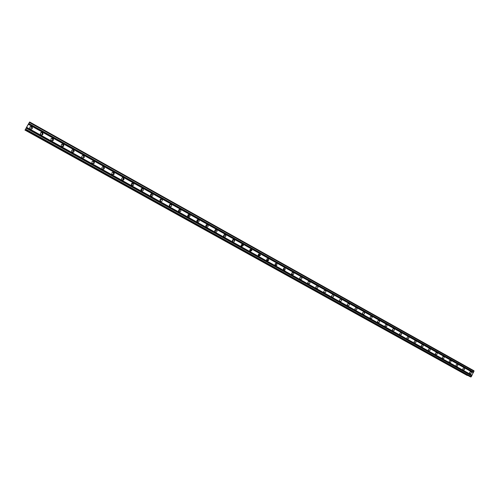 <?xml version="1.0" encoding="UTF-8"?>
<svg xmlns="http://www.w3.org/2000/svg" width="499" height="499" viewBox="0 0 499 499"><rect width="100%" height="100%" fill="white"/><g stroke="black" fill="none" stroke-linecap="round" stroke-linejoin="round"><path stroke-width="0.75" d="M469.971 373.72C469.278 372.653 469.547 371.998 470.782 371.755L470.931 371.817C471.624 372.884 471.349 373.539 470.114 373.776L470.114 373.776M463.24 369.971C462.542 368.911 462.81 368.25 464.051 368L464.207 368.062C464.906 369.135 464.638 369.79 463.39 370.033L463.24 369.971M456.46 366.197C455.755 365.131 456.024 364.47 457.265 364.214L457.433 364.282C458.138 365.349 457.864 366.01 456.616 366.26L456.616 366.26M449.624 362.386C448.913 361.32 449.175 360.658 450.429 360.397L450.597 360.465C451.308 361.538 451.04 362.199 449.786 362.455L449.786 362.455M442.732 358.55C442.008 357.484 442.276 356.816 443.53 356.548L443.711 356.623C444.428 357.696 444.16 358.357 442.906 358.619L442.732 358.55M435.783 354.683C435.053 353.616 435.321 352.943 436.575 352.668L436.768 352.743C437.492 353.816 437.224 354.49 435.964 354.758L435.783 354.683M428.778 350.778C428.042 349.718 428.304 349.044 429.564 348.757L429.77 348.838C430.5 349.911 430.232 350.585 428.972 350.859L428.972 350.859M421.717 346.849C420.975 345.788 421.237 345.108 422.497 344.815L422.709 344.896C423.451 345.969 423.183 346.643 421.917 346.93L421.717 346.849M414.594 342.882C413.846 341.821 414.108 341.141 415.368 340.842L415.592 340.923C416.341 341.996 416.079 342.676 414.812 342.969L414.594 342.882M407.415 338.883C406.66 337.829 406.916 337.143 408.182 336.831L408.419 336.919C409.174 337.985 408.912 338.671 407.646 338.971L407.415 338.883M400.173 334.854C399.418 333.8 399.668 333.114 400.928 332.789L401.19 332.883C401.945 333.943 401.689 334.629 400.423 334.948L400.173 334.854M392.875 330.787C392.108 329.739 392.357 329.047 393.617 328.71L393.892 328.81C394.659 329.87 394.41 330.556 393.137 330.887L392.875 330.787M385.515 326.689C384.741 325.647 384.985 324.955 386.245 324.606L386.538 324.706C387.311 325.753 387.062 326.452 385.796 326.789L385.515 326.689M378.092 322.56C377.313 321.524 377.55 320.826 378.803 320.458L379.121 320.564C379.901 321.606 379.658 322.304 378.398 322.66L378.092 322.56M370.607 318.393C369.821 317.37 370.052 316.665 371.3 316.279L371.643 316.385C372.429 317.42 372.192 318.125 370.938 318.499L370.607 318.393M363.06 314.189C362.268 313.179 362.492 312.468 363.721 312.062L364.102 312.174C364.888 313.197 364.663 313.908 363.415 314.295L363.06 314.189M355.444 309.948C354.652 308.956 354.864 308.245 356.08 307.814L356.492 307.933C357.284 308.937 357.066 309.648 355.837 310.06L355.444 309.948M347.766 305.675C346.967 304.696 347.167 303.985 348.371 303.529L348.82 303.648C349.618 304.633 349.412 305.351 348.196 305.787L347.766 305.675M340.025 301.359C339.22 300.41 339.407 299.693 340.586 299.207L341.079 299.325C341.884 300.292 341.69 301.009 340.499 301.477L340.025 301.359M332.215 297.011C331.411 296.088 331.579 295.371 332.721 294.853L333.276 294.971C334.081 295.907 333.9 296.631 332.739 297.13L332.215 297.011M324.338 292.626C323.533 291.734 323.683 291.017 324.78 290.462L325.404 290.574C326.209 291.485 326.047 292.202 324.93 292.738L324.338 292.626M316.391 288.204C315.593 287.355 315.717 286.638 316.759 286.046L317.464 286.145C318.262 287.006 318.125 287.73 317.058 288.303L316.391 288.204M308.37 283.738C307.59 282.939 307.683 282.228 308.65 281.598L309.455 281.673C310.241 282.484 310.141 283.201 309.137 283.825L308.37 283.738M300.286 279.234C299.519 278.498 299.575 277.8 300.454 277.126L301.371 277.157C302.144 277.918 302.076 278.623 301.165 279.284L300.286 279.234M292.127 274.693L292.164 272.641L293.219 272.61C293.967 273.296 293.942 273.988 293.144 274.681L292.127 274.693M283.9 270.109L283.788 268.15L284.998 268.019L285.072 270.009L283.9 270.109M275.591 265.487L275.329 263.665L276.702 263.385L276.933 265.25L275.591 265.487M267.214 260.821L266.809 259.181L268.331 258.713L268.705 260.397L267.214 260.821M258.763 256.118L258.257 254.69L259.885 253.997L260.372 255.476L258.763 256.118M250.236 251.365L249.668 250.155L251.365 249.238L251.92 250.51L250.236 251.365M241.628 246.575L241.042 245.552L242.763 244.441L243.35 245.508L241.628 246.575M232.946 241.741L232.366 240.88C232.447 239.732 233.021 239.302 234.087 239.595L234.673 240.499C234.561 241.616 233.981 242.034 232.946 241.741M224.182 236.857L223.621 236.133C223.608 234.904 224.176 234.424 225.33 234.705L225.897 235.472C225.885 236.682 225.311 237.144 224.182 236.857M215.337 231.935L214.807 231.311C214.701 230.02 215.262 229.503 216.491 229.777L217.034 230.432C217.109 231.711 216.547 232.21 215.337 231.935M206.411 226.964L205.912 226.427C205.725 225.08 206.28 224.538 207.572 224.793L208.089 225.367C208.245 226.696 207.684 227.226 206.411 226.964M197.404 221.949L196.937 221.475C196.675 220.09 197.224 219.523 198.571 219.772L199.057 220.271C199.288 221.643 198.739 222.205 197.404 221.949M188.31 216.884L187.874 216.466C187.549 215.05 188.086 214.458 189.489 214.701L189.944 215.144C190.244 216.547 189.695 217.127 188.31 216.884M179.135 211.776L178.723 211.401C178.336 209.954 178.873 209.349 180.32 209.58L180.75 209.979C181.106 211.414 180.569 212.013 179.135 211.776L179.634 209.43M169.872 206.617L169.479 206.274C169.049 204.808 169.573 204.191 171.063 204.415L171.469 204.777C171.881 206.23 171.344 206.848 169.872 206.617M160.522 201.415L160.154 201.097C159.674 199.612 160.191 198.982 161.72 199.195L162.106 199.531C162.562 201.003 162.032 201.633 160.522 201.415M151.085 196.157L150.729 195.87C150.211 194.367 150.729 193.718 152.289 193.93L152.657 194.236C153.156 195.733 152.632 196.375 151.085 196.157M141.554 190.849L141.217 190.581C140.656 189.065 141.173 188.41 142.764 188.616L143.113 188.903C143.656 190.412 143.132 191.061 141.554 190.849M131.936 185.497L131.611 185.248C131.019 183.713 131.53 183.046 133.152 183.252L133.476 183.513C134.063 185.042 133.545 185.703 131.936 185.497M132.191 183.127L132.572 183.42L131.967 185.509M122.224 180.089L121.918 179.852C121.288 178.305 121.8 177.632 123.446 177.831L123.764 178.081C124.376 179.621 123.864 180.295 122.224 180.089M122.467 177.713L122.91 178.018C123.509 178.96 123.309 179.665 122.324 180.139M112.412 174.625L112.119 174.407C111.458 172.841 111.969 172.161 113.653 172.361L113.953 172.598C114.595 174.151 114.084 174.831 112.412 174.625M112.649 172.242L113.154 172.567C113.778 173.509 113.591 174.22 112.593 174.712M102.513 169.111L102.233 168.905C101.54 167.327 102.052 166.641 103.755 166.841L104.048 167.059C104.721 168.631 104.21 169.317 102.513 169.111M102.719 166.722L103.305 167.065C103.948 168.001 103.773 168.718 102.782 169.23M92.515 163.547L92.24 163.348C91.523 161.757 92.034 161.058 93.768 161.258L94.049 161.47C94.748 163.054 94.236 163.747 92.515 163.547M92.677 161.158L93.363 161.514C94.024 162.437 93.868 163.161 92.889 163.684M82.416 157.921L82.154 157.734C81.412 156.131 81.917 155.432 83.676 155.632L83.951 155.825C84.68 157.428 84.169 158.127 82.416 157.921M82.528 155.538L83.327 155.906C84 156.811 83.863 157.534 82.915 158.089M72.224 152.245L71.968 152.064C71.201 150.448 71.706 149.744 73.49 149.943L73.752 150.13C74.507 151.746 73.995 152.451 72.224 152.245M72.255 149.881L73.191 150.249L72.86 152.426M61.926 146.513L61.676 146.338C60.884 144.71 61.389 143.999 63.198 144.199L63.46 144.379C64.234 146.007 63.722 146.718 61.926 146.513M61.864 144.18L62.961 144.529L62.724 146.687M51.522 140.724L51.285 140.556C50.468 138.915 50.979 138.192 52.813 138.398L53.056 138.572C53.861 140.213 53.349 140.93 51.522 140.724M51.341 138.448L52.626 138.759L52.52 140.874M41.024 134.873L40.787 134.711C39.951 133.058 40.456 132.335 42.315 132.541L42.558 132.709C43.382 134.356 42.87 135.079 41.024 134.873M40.693 132.697L42.19 132.934L42.234 134.967M30.414 128.967L30.189 128.811C29.322 127.145 29.834 126.415 31.718 126.621L31.948 126.783C32.797 128.449 32.285 129.172 30.414 128.967M29.928 126.933L31.649 127.052L31.855 128.954M283.476 268.543L283.357 268.886M284.025 269.653L283.7 269.965M275.292 263.709L275.03 264.507M275.897 264.9L275.442 265.381M267.009 258.925L266.659 259.998M267.689 260.066L267.108 260.752M258.638 254.128L258.226 255.413M259.393 255.164L258.707 256.081M250.18 249.313L249.731 250.772M251.003 250.167L250.23 251.365M241.647 244.46L241.16 246.076M233.033 239.576L232.522 241.329L233.039 239.57M224.369 234.779L223.814 236.532M225.13 234.917L225.18 235.272M215.624 229.97L215.025 231.679M216.304 229.839L216.391 230.257M206.705 224.687L206.792 225.03M206.804 225.136L206.168 226.783M207.372 224.706L207.522 225.217M197.766 219.647L197.86 219.978M197.897 220.309L197.23 221.83M198.421 219.697L198.565 220.153M188.741 214.558L188.853 214.894M188.884 215.599L188.217 216.828M189.389 214.651L189.526 215.05M180.276 209.555L180.407 209.904M170.44 204.259L170.577 204.602M161.158 199.039L161.308 199.388M151.79 193.774L151.952 194.13M142.327 188.466L142.508 188.822M132.784 183.114L132.971 183.464M123.147 177.713L123.347 178.049M113.423 172.261L113.622 172.585M27.464 125.698L27.882 124.937M27.532 125.555L27.769 125.124M25.817 128.586L29.622 121.981L25.861 128.611M470.095 376.695L25.256 129.771L470.095 376.695L471.312 376.72L473.994 370.788L29.622 121.981M24.95 130.064L467.145 375.423L467.551 375.285M141.816 188.497L142.146 188.772L141.523 190.83M151.34 193.818L151.627 194.08L150.991 196.101M160.772 199.089L160.379 201.322M170.109 204.309L169.685 206.492M179.359 209.486L178.904 211.613M188.522 214.614L188.042 216.685M197.592 219.691L197.099 221.706M206.58 224.731L206.075 226.683M215.481 229.721L214.969 231.611M224.301 234.667L223.789 236.495M241.697 244.435L241.847 245.059L241.185 246.126M250.273 249.257L250.373 250.03L249.774 250.872M258.769 254.035L258.282 255.575M267.19 258.775L266.716 260.228M275.535 263.472L275.08 264.844M283.806 268.138L283.376 269.41M291.996 272.76L291.597 273.932M300.117 277.357L299.749 278.411M308.164 281.91L307.833 282.846M316.129 286.445L315.848 287.224M324.026 290.954L323.807 291.553M331.829 295.477L331.716 295.788M28.343 124.301L473.295 372.79M26.665 127.32L472.066 375.229M28.431 124.139L473.277 372.616M28.705 123.64L473.482 372.21M28.811 123.459L473.638 372.111M29.372 122.455L474.05 371.3M25.33 129.696L470.85 377.019M25.636 129.166L471.312 376.72M26.198 128.162L471.723 375.909M26.285 128L471.705 375.735M26.566 127.495L471.911 375.329M24.969 130.046L467.338 375.51M25.05 129.908L467.463 375.429M25.075 129.871L467.476 375.398M42.558 132.709L42.19 132.934M53.056 138.572L52.626 138.759M63.46 144.379L62.961 144.529M73.752 150.13L73.191 150.249M83.951 155.825L83.327 155.906M94.049 161.47L93.363 161.514M104.048 167.059L103.305 167.065M113.953 172.598L113.154 172.567M123.764 178.081L122.91 178.018M133.489 183.513L132.572 183.42M143.113 188.903L142.146 188.772M152.657 194.236L151.627 194.08M162.106 199.531L161.027 199.338M171.469 204.777L170.34 204.553M180.75 209.979L179.571 209.73M189.944 215.144L188.716 214.863M199.057 220.271L197.779 219.959M208.089 225.367L206.761 225.024M217.034 230.432L215.662 230.064M225.897 235.472L224.481 235.073M234.673 240.499L233.208 240.075M243.35 245.508L241.847 245.059M251.92 250.51L250.373 250.03M260.372 255.476L258.781 254.97M268.705 260.397L267.071 259.867M276.933 265.25L275.255 264.688M285.072 270.009L283.376 269.435M293.144 274.681L291.666 274.169M301.165 279.284L299.887 278.835M309.137 283.825L308.026 283.426M317.058 288.303L316.098 287.954M324.93 292.738L324.088 292.433M332.739 297.13L332.003 296.855M340.499 301.477L339.85 301.234M348.196 305.787L347.622 305.569M355.837 310.06L355.319 309.867M363.415 314.295L362.954 314.121M370.938 318.499L370.52 318.337M378.398 322.66L378.017 322.51M385.796 326.789L385.453 326.652M393.137 330.887L392.825 330.756"/></g></svg>
